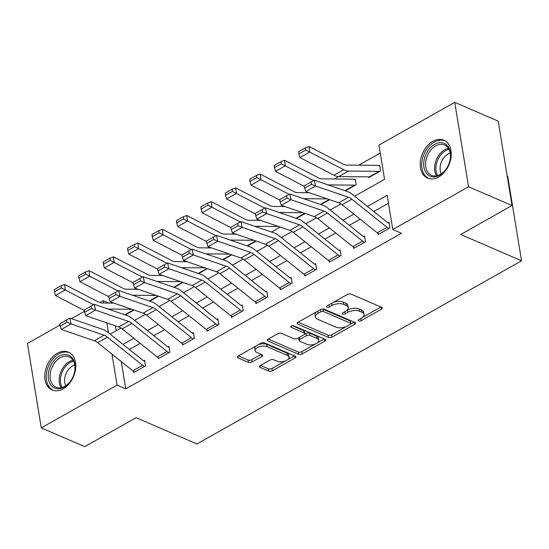 <?xml version="1.0" encoding="UTF-8"?>
<svg xmlns="http://www.w3.org/2000/svg" width="549" height="549" viewBox="0 0 549 549"><rect width="100%" height="100%" fill="white"/><g stroke="black" fill="none" stroke-linecap="round" stroke-linejoin="round"><path stroke-width="0.82" d="M358.586 320.925A1.819 0.878 170.7 0 0 361.125 320.685L381.521 309.176A2.594 1.256 170.7 0 0 382.372 308.016A2.594 1.256 170.7 0 0 381.733 307.358L351.01 294.086A2.594 1.256 170.7 0 0 347.387 294.429L326.991 305.944A1.819 0.878 170.7 0 0 326.394 306.747A1.819 0.878 170.7 0 0 326.84 307.214A1.819 0.878 170.7 0 0 329.379 306.973L332.021 305.484A8.304 4.028 170.7 0 1 343.626 304.379L346.186 305.484A8.304 4.028 170.7 0 1 348.231 307.605A8.304 4.028 170.7 0 1 345.499 311.304L342.864 312.793A1.819 0.878 170.7 0 0 342.267 313.603A1.819 0.878 170.7 0 0 342.713 314.069A1.819 0.878 170.7 0 0 345.252 313.829L347.888 312.34A8.304 4.028 170.7 0 1 359.492 311.228L362.052 312.34A8.304 4.028 170.7 0 1 364.104 314.46A8.304 4.028 170.7 0 1 361.372 318.159L358.73 319.648A1.819 0.878 170.7 0 0 358.133 320.458A1.819 0.878 170.7 0 0 358.586 320.925M57.357 353.254A20.615 14.384 113.4 0 1 68.447 352.122A20.615 14.384 113.4 0 1 75.542 369.491A20.615 14.384 113.4 0 1 63.19 388.843A20.615 14.384 113.4 0 1 52.1 389.975A20.615 14.384 113.4 0 1 45.004 372.606A20.615 14.384 113.4 0 1 57.357 353.254M432.832 141.381A20.615 14.384 113.4 0 1 443.921 140.249A20.615 14.384 113.4 0 1 451.01 157.618A20.615 14.384 113.4 0 1 438.658 176.97A20.615 14.384 113.4 0 1 427.568 178.102A20.615 14.384 113.4 0 1 420.472 160.733A20.615 14.384 113.4 0 1 432.832 141.381M260.363 365.559A2.594 1.256 170.7 0 0 259.505 366.711A2.594 1.256 170.7 0 0 260.151 367.377L268.77 371.097A2.594 1.256 170.7 0 0 272.393 370.753L295.046 357.969A2.594 1.256 170.7 0 0 295.897 356.816A2.594 1.256 170.7 0 0 295.259 356.15L264.536 342.885A2.594 1.256 170.7 0 0 260.912 343.228L238.259 356.013A2.594 1.256 170.7 0 0 237.408 357.166A2.594 1.256 170.7 0 0 238.046 357.831L248.457 362.326A2.594 1.256 170.7 0 0 252.087 361.983L261.777 356.514A2.594 1.256 170.7 0 0 262.635 355.354A2.594 1.256 170.7 0 0 261.99 354.688L256.829 352.458A6.938 3.363 170.7 0 1 255.113 350.687A6.938 3.363 170.7 0 1 259.272 346.776A6.938 3.363 170.7 0 1 267.095 346.666L287.319 355.402A6.938 3.363 170.7 0 1 289.035 357.179A6.938 3.363 170.7 0 1 284.883 361.091A6.938 3.363 170.7 0 1 277.053 361.194L273.683 359.739A2.594 1.256 170.7 0 0 270.053 360.089L260.363 365.559M354.64 196.219L384.568 179.331L378.961 145.108L454.744 102.347L498.211 121.123L512.032 205.532L460.7 234.498L521.55 260.789L196.926 443.969L136.07 417.686L84.738 446.653L41.271 427.877L27.45 343.468L59.978 325.111M512.032 205.532L468.565 186.756L392.789 229.523L387.182 195.3L367.432 206.445M121.274 361.565L125.742 388.87L401.484 233.277L392.789 229.523M125.742 388.87L117.054 385.117L41.271 427.877M328.467 337.415A2.594 1.256 170.7 0 0 332.09 337.065L354.743 324.287A2.594 1.256 170.7 0 0 355.594 323.128A2.594 1.256 170.7 0 0 354.956 322.462L324.233 309.197A2.594 1.256 170.7 0 0 320.609 309.54L297.956 322.325A2.594 1.256 170.7 0 0 297.105 323.478A2.594 1.256 170.7 0 0 297.743 324.143L328.467 337.415L328.089 335.13A2.594 1.256 170.7 0 0 331.72 334.787L346.103 326.669M324.891 341.128L302.238 353.913A2.594 1.256 170.7 0 1 298.615 354.256L267.898 340.991A2.594 1.256 170.7 0 1 267.253 340.325A2.594 1.256 170.7 0 1 268.111 339.165L277.801 333.696A2.594 1.256 170.7 0 1 281.431 333.353L293.887 338.733A2.594 1.256 170.7 0 0 297.517 338.383L303.947 334.76A2.594 1.256 170.7 0 0 304.798 333.6A2.594 1.256 170.7 0 0 304.16 332.934L291.19 327.334A1.819 0.878 170.7 0 1 290.737 326.868A1.819 0.878 170.7 0 1 291.828 325.845A1.819 0.878 170.7 0 1 293.873 325.818L325.104 339.309A2.594 1.256 170.7 0 1 325.742 339.975A2.594 1.256 170.7 0 1 324.891 341.128L324.555 339.069M388.479 203.226L373.78 211.523M360.185 219.195L349.336 225.316M335.741 232.989L324.891 239.11M311.297 246.782L300.447 252.904M286.853 260.576L276.003 266.697M262.408 274.37L251.559 280.491M237.964 288.163L227.114 294.285M213.513 301.957L202.67 308.078M189.069 315.75L178.226 321.879M164.625 329.551L153.782 335.672M140.18 343.345L129.331 349.466M378 233.387L378.192 234.581L389.927 227.959L388.994 222.256L388.019 222.805L389.166 223.299M353.556 247.18L353.748 248.374L365.483 241.752L364.55 236.049L363.568 236.598L364.721 237.093M329.112 260.974L329.304 262.168L341.039 255.546L340.106 249.843L339.124 250.392L340.277 250.886M304.668 274.768L304.86 275.962L316.595 269.339L315.661 263.637L314.68 264.186L315.833 264.687M280.223 288.561L280.415 289.755L292.15 283.133L291.217 277.43L290.236 277.979L291.389 278.48M255.779 302.355L255.971 303.549L267.706 296.927L266.773 291.224L265.791 291.773L266.944 292.274M231.335 316.149L231.527 317.343L243.262 310.72L242.329 305.018L241.347 305.567L242.5 306.067M206.884 329.942L207.083 331.136L218.818 324.514L217.884 318.811L216.903 319.36L218.056 319.861M182.44 343.736L182.639 344.93L194.373 338.308L193.44 332.605L192.459 333.154L193.612 333.655M157.995 357.529L158.194 358.723L169.929 352.101L168.989 346.398L168.015 346.954L169.161 347.448M133.551 371.323L133.75 372.517L145.478 365.895L144.545 360.192L143.57 360.748L144.716 361.242M380.265 153.034L358.751 165.174M338.555 176.572L334.307 178.967M115.42 325.818L116.23 330.752M368.743 176.867L368.853 177.54L380.587 170.917L379.654 165.215L378.68 165.771A9.251 4.879 60.6 0 0 376.875 165.345L346.302 165.057A13.217 6.972 -119.4 0 1 343.091 164.151L309.08 146.508L309.698 152.059L343.708 169.703A19.826 10.458 60.6 0 0 348.526 171.062L379.098 171.35A2.642 1.393 -119.4 0 1 379.613 171.473L369.834 176.991A2.642 1.393 -119.4 0 0 369.319 176.867L338.747 176.579A19.826 10.458 60.6 0 1 333.929 175.22L299.919 157.577L298.917 153.898L305.759 150.035L305.512 147.811L298.663 151.675L298.917 153.898M345.348 190.805L356.143 184.718L355.21 179.008L354.229 179.564A9.251 4.879 60.6 0 0 352.431 179.139L321.858 178.85A13.217 6.972 -119.4 0 1 318.646 177.945L284.636 160.301L285.254 165.853L313.609 180.566M320.904 204.599L329.613 199.685L320.945 204.578A2.642 1.393 -119.4 0 0 320.486 204.461M296.46 218.399L305.169 213.479L296.501 218.372A2.642 1.393 -119.4 0 0 296.041 218.255M272.009 232.193L272.057 232.165A2.642 1.393 -119.4 0 0 271.597 232.049M247.565 245.986L256.28 241.066L247.606 245.959A2.642 1.393 -119.4 0 0 247.153 245.842M223.12 259.78L231.836 254.86L223.162 259.752A2.642 1.393 -119.4 0 0 222.709 259.636M198.676 273.574L207.392 268.653L198.717 273.546A2.642 1.393 -119.4 0 0 198.264 273.429M174.232 287.367L182.947 282.447L174.273 287.34A2.642 1.393 -119.4 0 0 173.82 287.223M149.788 301.161L158.503 296.24L149.829 301.133A2.642 1.393 -119.4 0 0 149.376 301.017M125.344 314.954L134.059 310.034L125.385 314.934A2.642 1.393 -119.4 0 0 124.932 314.81M521.55 260.789L507.729 176.373L507.221 176.154M454.744 102.347L468.565 186.756M71.418 318.653L84.422 311.317M99.843 302.616L103.226 300.708L103.603 303.014M108.681 303.062L103.226 300.708M110.191 334.156L120.979 328.076M134.635 320.362L145.423 314.282M159.08 306.568L169.867 300.481M183.524 292.775L194.312 286.688M207.968 278.981L218.756 272.894M232.412 265.188L243.2 259.101M256.863 251.394L267.644 245.307M281.308 237.6L292.089 231.513M305.752 223.807L316.533 217.72M330.196 210.013L340.977 203.926M106.863 322.887L108.482 332.79M111.975 354.132L117.054 385.117M353.837 214.117L342.988 220.238M329.386 227.91L318.544 234.032M304.942 241.704L294.099 247.825M280.498 255.498L269.655 261.619M256.054 269.291L245.204 275.413M231.609 283.092L220.76 289.213M207.165 296.885L196.316 303.007M182.721 310.679L171.871 316.8M158.277 324.473L147.427 330.594M133.832 338.266L122.983 344.388M364.104 314.46L363.733 312.182A8.304 4.028 170.7 0 0 361.681 310.055L362.052 312.34M346.632 310.556L347.517 310.055A8.304 4.028 170.7 0 1 359.121 308.95L361.681 310.055M348.231 307.605L347.86 305.326A8.304 4.028 170.7 0 0 345.808 303.199L346.186 305.484M332.996 302.554A8.304 4.028 170.7 0 1 343.249 302.094L345.808 303.199M362.498 317.411L380.937 307.008M298.169 322.208L328.089 335.13M350.694 324.075L354.16 322.119M350.241 324.445A1.819 0.878 170.7 0 0 350.838 323.636A1.819 0.878 170.7 0 0 350.386 323.169L323.423 311.523A1.819 0.878 170.7 0 0 320.884 311.763L318.104 313.335A8.304 4.028 170.7 0 0 315.373 317.034A8.304 4.028 170.7 0 0 317.425 319.161L335.851 327.122A8.304 4.028 170.7 0 0 347.455 326.017L350.241 324.445M350.838 323.636L350.461 321.35A1.819 0.878 170.7 0 0 350.015 320.891L350.386 323.169M321.783 309.101A1.819 0.878 170.7 0 1 323.052 309.245L350.015 320.891M316.601 311.805A8.304 4.028 170.7 0 0 314.996 314.755L315.373 317.034M324.308 338.966L317.048 343.063M315.929 343.695L301.868 351.628L302.238 353.913M268.317 339.049L298.244 351.978A2.594 1.256 170.7 0 0 301.868 351.628M304.798 333.6L304.427 331.322A2.594 1.256 170.7 0 0 303.782 330.656L292.343 325.715M306.816 344.319A6.938 3.363 170.7 0 0 314.646 344.209A6.938 3.363 170.7 0 0 318.797 340.298A6.938 3.363 170.7 0 0 317.082 338.52L309.959 335.446A2.594 1.256 170.7 0 0 306.335 335.789L299.905 339.419A2.594 1.256 170.7 0 0 299.047 340.572A2.594 1.256 170.7 0 0 299.692 341.238L306.816 344.319M318.797 340.298L318.427 338.012A6.938 3.363 170.7 0 0 316.711 336.242L317.082 338.52M304.517 334.32L305.958 333.511A2.594 1.256 170.7 0 1 309.588 333.161L316.711 336.242M298.958 337.573A2.594 1.256 170.7 0 0 298.677 338.294L299.047 340.572M289.035 357.179L288.664 354.894A6.938 3.363 170.7 0 0 286.949 353.117L287.319 355.402M258.27 344.717A6.938 3.363 170.7 0 1 266.725 344.388L286.949 353.117M256.006 346A6.938 3.363 170.7 0 0 254.743 348.402L255.113 350.687M238.472 355.896L248.086 360.048A2.594 1.256 170.7 0 0 251.71 359.698L261.194 354.345M260.569 365.442L268.392 368.818A2.594 1.256 170.7 0 0 272.016 368.475L285.507 360.865M287.772 359.581L294.463 355.807M379.826 166.265L378.68 165.771M305.759 150.035L309.698 152.059L299.919 157.577M305.512 147.811L309.08 146.508M377.245 232.838L387.018 227.32A9.251 4.879 -119.4 0 0 388.953 228.508L379.174 234.025A9.251 4.879 -119.4 0 1 377.245 232.838L342.123 204.75A13.217 6.972 60.6 0 0 338.74 202.807L305.772 191.526L315.551 186.008L311.489 184.327L310.995 181.994L304.146 185.857L304.647 188.19L311.489 184.327M387.018 227.32L351.895 199.232A13.217 6.972 60.6 0 0 348.519 197.29L315.551 186.008L314.303 180.182L347.277 191.471A19.826 10.458 -119.4 0 1 352.341 194.38L387.464 222.462A2.642 1.393 60.6 0 0 388.019 222.805M314.303 180.182L310.995 181.994M304.647 188.19L305.772 191.526M355.381 180.058L354.229 179.564M328.062 184.889L354.647 185.143A2.642 1.393 -119.4 0 1 355.169 185.267L345.39 190.784A2.642 1.393 -119.4 0 0 344.93 190.668M281.314 163.828L281.067 161.605L274.219 165.469L274.466 167.692L281.314 163.828L285.254 165.853L275.474 171.37L304.242 186.296M275.474 171.37L274.466 167.692M281.067 161.605L284.636 160.301M309.375 192.754L297.414 192.644A13.217 6.972 -119.4 0 1 294.202 191.738L260.192 174.095L260.809 179.647L289.158 194.36M303.618 198.683L327.362 198.91M256.87 177.622L256.623 175.399L249.774 179.262L250.021 181.486L256.87 177.622L260.809 179.647L251.03 185.164L279.798 200.09M251.03 185.164L250.021 181.486M256.623 175.399L260.192 174.095M284.931 206.554L272.97 206.438A13.217 6.972 -119.4 0 1 269.758 205.532L235.747 187.888L236.365 193.44L264.714 208.153M279.173 212.477L302.918 212.71M232.426 191.416L232.179 189.192L225.33 193.056L225.577 195.279L232.426 191.416L236.365 193.44L226.586 198.958L255.354 213.884M226.586 198.958L225.577 195.279M232.179 189.192L235.747 187.888M352.794 246.631L362.573 241.114A9.251 4.879 -119.4 0 0 364.509 242.301L354.729 247.819A9.251 4.879 -119.4 0 1 352.794 246.631L317.679 218.55A13.217 6.972 60.6 0 0 314.296 216.601L281.328 205.319L291.107 199.802L287.045 198.12L286.544 195.787L279.702 199.651L280.203 201.984L287.045 198.12M362.573 241.114L327.451 213.033A13.217 6.972 60.6 0 0 324.075 211.084L291.107 199.802L289.858 193.975L322.833 205.264A19.826 10.458 -119.4 0 1 327.897 208.174L363.019 236.255A2.642 1.393 60.6 0 0 363.568 236.598M289.858 193.975L286.544 195.787M280.203 201.984L281.328 205.319M328.35 260.425L338.129 254.908A9.251 4.879 -119.4 0 0 340.064 256.095L330.285 261.612A9.251 4.879 -119.4 0 1 328.35 260.425L293.235 232.344A13.217 6.972 60.6 0 0 289.851 230.395L256.884 219.113L266.663 213.595L262.6 211.914L262.099 209.581L255.258 213.444L255.759 215.778L262.6 211.914M338.129 254.908L303.007 226.826A13.217 6.972 60.6 0 0 299.63 224.877L266.663 213.595L265.414 207.769L298.382 219.058A19.826 10.458 -119.4 0 1 303.453 221.968L338.575 250.056A2.642 1.393 60.6 0 0 339.124 250.392M265.414 207.769L262.099 209.581M255.759 215.778L256.884 219.113M303.906 274.219L313.685 268.701A9.251 4.879 -119.4 0 0 315.613 269.888L305.841 275.406A9.251 4.879 -119.4 0 1 303.906 274.219L268.784 246.137A13.217 6.972 60.6 0 0 265.407 244.188L232.44 232.906L242.212 227.389L238.156 225.708L237.655 223.381L230.813 227.238L231.314 229.571L238.156 225.708M313.685 268.701L278.563 240.62A13.217 6.972 60.6 0 0 275.186 238.671L242.212 227.389L240.97 221.563L273.937 232.851A19.826 10.458 -119.4 0 1 279.009 235.768L314.131 263.849A2.642 1.393 60.6 0 0 314.68 264.186M240.97 221.563L237.655 223.381M231.314 229.571L232.44 232.906M260.487 220.348L248.525 220.231A13.217 6.972 -119.4 0 1 245.314 219.326L211.303 201.682L211.921 207.234L240.27 221.947M254.729 226.27L278.467 226.504M207.982 205.209L207.735 202.993L200.886 206.849L201.133 209.073L207.982 205.209L211.921 207.234L202.142 212.751L230.909 227.677M202.142 212.751L201.133 209.073M207.735 202.993L211.303 201.682M279.462 288.012L289.241 282.495A9.251 4.879 -119.4 0 0 291.169 283.682L281.397 289.199A9.251 4.879 -119.4 0 1 279.462 288.012L244.339 259.931A13.217 6.972 60.6 0 0 240.963 257.989L207.996 246.7L217.768 241.183L213.712 239.501L213.211 237.175L206.369 241.032L206.87 243.365L213.712 239.501M289.241 282.495L254.118 254.413A13.217 6.972 60.6 0 0 250.742 252.471L217.768 241.183L216.526 235.356L249.493 246.645A19.826 10.458 -119.4 0 1 254.564 249.562L289.687 277.643A2.642 1.393 60.6 0 0 290.236 277.979M216.526 235.356L213.211 237.175M206.87 243.365L207.996 246.7M424.439 158.524A17.843 12.449 113.4 0 1 441.478 142.706A17.843 12.449 113.4 0 1 449.871 160.843A17.843 12.449 113.4 0 1 449.823 161.022A17.843 12.449 113.4 0 1 446.646 168.317A17.843 12.449 113.4 0 1 429.997 176.126A17.843 12.449 113.4 0 1 424.439 158.524M449.837 160.994A16.518 11.522 -66.6 0 0 444.553 144.984A16.518 11.522 -66.6 0 0 426.25 158.997A16.518 11.522 -66.6 0 0 431.452 175.316A16.518 11.522 -66.6 0 0 446.728 168.186M441.259 173.848A13.011 9.072 113.4 0 1 440.621 164.371A13.011 9.072 113.4 0 1 450.207 153.13M445.363 141.018A20.485 14.288 -66.6 0 0 445.26 140.969A20.485 14.288 -66.6 0 0 422.558 158.338A20.485 14.288 -66.6 0 0 429.009 178.583A20.485 14.288 -66.6 0 0 429.119 178.624L429.009 178.583M64.185 387.052A17.843 12.449 113.4 0 1 48.463 379.098A17.843 12.449 113.4 0 1 59.141 356.253A17.843 12.449 113.4 0 1 74.403 372.716A17.843 12.449 113.4 0 1 71.171 380.196A17.843 12.449 113.4 0 1 64.185 387.052M74.362 372.867A16.518 11.522 -66.6 0 0 69.085 356.864A16.518 11.522 -66.6 0 0 60.198 357.77A16.518 11.522 -66.6 0 0 50.295 373.279A16.518 11.522 -66.6 0 0 55.984 387.196A16.518 11.522 -66.6 0 0 64.871 386.283A16.518 11.522 -66.6 0 0 71.253 380.066M65.784 385.721A13.011 9.072 113.4 0 1 72.564 365.929A13.011 9.072 113.4 0 1 74.733 365.01M69.785 352.849L69.888 352.89A20.485 14.288 -66.6 0 0 69.785 352.849A20.485 14.288 -66.6 0 0 58.77 353.968A20.485 14.288 -66.6 0 0 46.493 373.203A20.485 14.288 -66.6 0 0 53.541 390.456A20.485 14.288 -66.6 0 0 53.644 390.504L53.541 390.456M236.043 234.142L224.081 234.025A13.217 6.972 -119.4 0 1 220.87 233.119L186.859 215.476L187.477 221.034L215.826 235.741M230.285 240.064L254.022 240.297M183.538 219.003L183.291 216.786L176.442 220.643L176.689 222.867L183.538 219.003L187.477 221.034L177.698 226.552L206.465 241.471M177.698 226.552L176.689 222.867M183.291 216.786L186.859 215.476M211.598 247.935L199.63 247.819A13.217 6.972 -119.4 0 1 196.425 246.913L162.415 229.269L163.032 234.828L191.381 249.534M205.841 253.864L229.578 254.091M159.093 232.797L158.839 230.58L151.998 234.437L152.245 236.66L159.093 232.797L163.032 234.828L153.253 240.345L182.014 255.264M153.253 240.345L152.245 236.66M158.839 230.58L162.415 229.269M187.154 261.729L175.186 261.612A13.217 6.972 -119.4 0 1 171.981 260.713L137.971 243.063L138.588 248.622L166.937 263.328M181.396 267.658L205.134 267.885M134.642 246.59L134.395 244.374L127.553 248.237L127.8 250.454L134.642 246.59L138.588 248.622L128.809 254.139L157.57 269.058M128.809 254.139L127.8 250.454M134.395 244.374L137.971 243.063M255.017 301.806L264.796 296.288A9.251 4.879 -119.4 0 0 266.725 297.476L256.946 302.993A9.251 4.879 -119.4 0 1 255.017 301.806L219.895 273.725A13.217 6.972 60.6 0 0 216.519 271.782L183.551 260.494L193.323 254.976L189.268 253.295L188.767 250.968L181.925 254.825L182.419 257.158L189.268 253.295M264.796 296.288L229.674 268.207A13.217 6.972 60.6 0 0 226.298 266.265L193.323 254.976L192.081 249.15L225.049 260.439A19.826 10.458 -119.4 0 1 230.12 263.355L265.242 291.437A2.642 1.393 60.6 0 0 265.791 291.773M192.081 249.15L188.767 250.968M182.419 257.158L183.551 260.494M230.573 315.6L240.352 310.082A9.251 4.879 -119.4 0 0 242.281 311.269L232.502 316.794A9.251 4.879 -119.4 0 1 230.573 315.6L195.451 287.518A13.217 6.972 60.6 0 0 192.075 285.576L159.1 274.287L168.879 268.77L164.824 267.089L164.323 264.762L157.481 268.626L157.975 270.952L164.824 267.089M240.352 310.082L205.23 282.001A13.217 6.972 60.6 0 0 201.854 280.059L168.879 268.77L167.637 262.944L200.605 274.232A19.826 10.458 -119.4 0 1 205.676 277.149L240.798 305.23A2.642 1.393 60.6 0 0 241.347 305.567M167.637 262.944L164.323 264.762M157.975 270.952L159.1 274.287M206.129 329.393L215.908 323.876A9.251 4.879 -119.4 0 0 217.836 325.07L208.057 330.587A9.251 4.879 -119.4 0 1 206.129 329.393L171.007 301.312A13.217 6.972 60.6 0 0 167.63 299.37L134.656 288.081L144.435 282.563L140.379 280.882L139.878 278.556L133.036 282.419L133.531 284.746L140.379 280.882M215.908 323.876L180.786 295.794A13.217 6.972 60.6 0 0 177.409 293.852L144.435 282.563L143.193 276.737L176.16 288.026A19.826 10.458 -119.4 0 1 181.232 290.943L216.354 319.024A2.642 1.393 60.6 0 0 216.903 319.36M143.193 276.737L139.878 278.556M133.531 284.746L134.656 288.081M162.71 275.523L150.742 275.406A13.217 6.972 -119.4 0 1 147.537 274.507L113.526 256.857L114.144 262.415L142.493 277.121M156.952 281.452L180.69 281.678M110.198 260.384L109.951 258.167L103.109 262.031L103.356 264.247L110.198 260.384L114.144 262.415L104.365 267.933L133.126 282.852M104.365 267.933L103.356 264.247M109.951 258.167L113.526 256.857M181.685 343.187L191.464 337.669A9.251 4.879 -119.4 0 0 193.392 338.863L183.613 344.381A9.251 4.879 -119.4 0 1 181.685 343.187L146.562 315.105A13.217 6.972 60.6 0 0 143.186 313.163L110.212 301.875L119.991 296.357L115.935 294.676L115.434 292.349L108.592 296.213L109.086 298.539L115.935 294.676M191.464 337.669L156.341 309.588A13.217 6.972 60.6 0 0 152.965 307.646L119.991 296.357L118.749 290.531L151.716 301.82A19.826 10.458 -119.4 0 1 156.788 304.736L191.91 332.818A2.642 1.393 60.6 0 0 192.459 333.154M118.749 290.531L115.434 292.349M109.086 298.539L110.212 301.875M138.266 289.316L126.297 289.199A13.217 6.972 -119.4 0 1 123.093 288.3L89.082 270.657L89.7 276.209L118.049 290.915M132.508 295.245L156.245 295.472M85.754 274.184L85.507 271.961L78.665 275.824L78.912 278.041L85.754 274.184L89.7 276.209L79.921 281.726L108.681 296.645M79.921 281.726L78.912 278.041M85.507 271.961L89.082 270.657M157.24 356.98L167.02 351.463A9.251 4.879 -119.4 0 0 168.948 352.657L159.169 358.174A9.251 4.879 -119.4 0 1 157.24 356.98L122.118 328.899A13.217 6.972 60.6 0 0 118.742 326.957L85.768 315.668L95.547 310.151L91.491 308.469L90.99 306.143L84.148 310.007L84.642 312.333L91.491 308.469M167.02 351.463L131.897 323.382A13.217 6.972 60.6 0 0 128.514 321.44L95.547 310.151L94.304 304.324L127.272 315.613A19.826 10.458 -119.4 0 1 132.343 318.53L167.466 346.611A2.642 1.393 60.6 0 0 168.015 346.954M94.304 304.324L90.99 306.143M84.642 312.333L85.768 315.668M113.821 303.11L101.853 302.993A13.217 6.972 -119.4 0 1 98.648 302.094L64.638 284.451L65.256 290.002L93.605 304.709M108.064 309.039L131.801 309.265M61.31 287.978L61.063 285.755L54.221 289.618L54.468 291.835L61.31 287.978L65.256 290.002L55.476 295.52L84.237 310.439M55.476 295.52L54.468 291.835M61.063 285.755L64.638 284.451M132.796 370.774L142.575 365.257A9.251 4.879 -119.4 0 0 144.504 366.451L134.725 371.968A9.251 4.879 -119.4 0 1 132.796 370.774L97.674 342.693A13.217 6.972 60.6 0 0 94.298 340.751L61.323 329.462L71.102 323.944L67.047 322.263L66.546 319.937L59.704 323.8L60.198 326.127L67.047 322.263M142.575 365.257L107.453 337.175A13.217 6.972 60.6 0 0 104.07 335.233L71.102 323.944L69.86 318.118L102.828 329.407A19.826 10.458 -119.4 0 1 107.899 332.323L143.021 360.405A2.642 1.393 60.6 0 0 143.57 360.748M69.86 318.118L66.546 319.937M60.198 326.127L61.323 329.462M360.768 318.502L361.125 320.685M329.023 304.791L329.379 306.973M344.896 311.647L345.252 313.829M359.121 308.95L359.492 311.228M347.517 310.055L347.888 312.34M343.249 302.094L343.626 304.379M331.665 303.302L332.021 305.484M381.178 307.117L381.521 309.176M297.503 322.647L297.743 324.143M354.4 322.229L354.743 324.287M331.72 334.787L332.09 337.065M323.052 309.245L323.423 311.523M320.527 309.588L320.884 311.763M317.747 311.159L318.104 313.335M298.244 351.978L298.615 354.256M267.651 339.488L267.898 340.991M303.782 330.656L304.16 332.934M291.018 326.284L291.19 327.334M309.588 333.161L309.959 335.446M305.958 333.511L306.335 335.789M299.548 337.237L299.905 339.419M266.725 344.388L267.095 346.666M261.441 354.455L261.777 356.514M251.71 359.698L252.087 361.983M248.086 360.048L248.457 362.326M237.806 356.335L238.046 357.831M294.703 355.917L295.046 357.969M272.016 368.475L272.393 370.753M268.392 368.818L268.77 371.097M259.903 365.881L260.151 367.377M343.708 169.703L333.929 175.22M348.526 171.062L338.747 176.579M379.098 171.35L369.319 176.867M342.123 204.75L351.895 199.232M338.74 202.807L348.519 197.29M354.647 185.143L344.896 190.654M329.16 199.527L320.444 204.448M304.716 213.321L296 218.241M317.679 218.55L327.451 213.033M314.296 216.601L324.075 211.084M293.235 232.344L303.007 226.826M289.851 230.395L299.63 224.877M268.784 246.137L278.563 240.62M265.407 244.188L275.186 238.671M280.271 227.114L271.556 232.035M244.339 259.931L254.118 254.413M240.963 257.989L250.742 252.471M436.613 175.81A16.518 11.522 113.4 0 1 435.309 162.909A16.518 11.522 113.4 0 1 448.451 148.402M448.986 149.342A15.976 11.145 -66.6 0 0 436.558 163.314A15.976 11.145 -66.6 0 0 437.663 175.556M61.145 387.69A16.518 11.522 113.4 0 1 69.256 361.681A16.518 11.522 113.4 0 1 72.983 360.274M73.518 361.221A15.976 11.145 -66.6 0 0 70.197 362.518A15.976 11.145 -66.6 0 0 62.195 387.429M255.827 240.915L247.112 245.828M231.383 254.709L222.668 259.622M206.939 268.502L198.223 273.416M219.895 273.725L229.674 268.207M216.519 271.782L226.298 266.265M195.451 287.518L205.23 282.001M192.075 285.576L201.854 280.059M171.007 301.312L180.786 295.794M167.63 299.37L177.409 293.852M182.494 282.296L173.779 287.209M146.562 315.105L156.341 309.588M143.186 313.163L152.965 307.646M158.05 296.089L149.335 301.003M122.118 328.899L131.897 323.382M118.742 326.957L128.514 321.44M133.606 309.883L124.891 314.797M97.674 342.693L107.453 337.175M94.298 340.751L104.07 335.233"/></g></svg>
